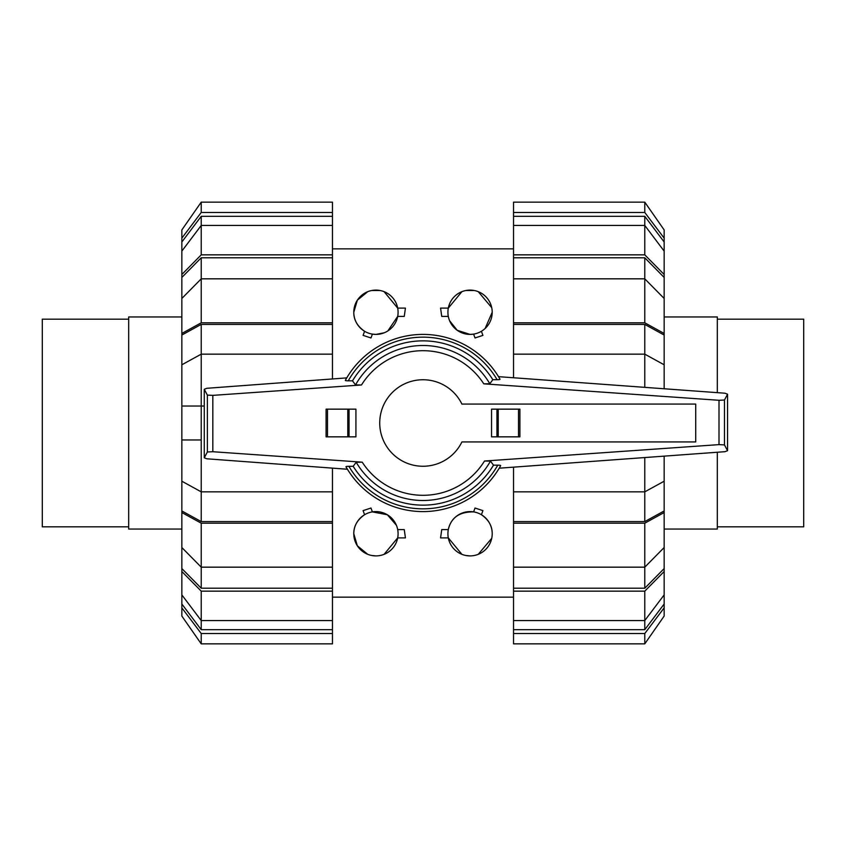 <?xml version="1.0" encoding="UTF-8"?>
<svg xmlns="http://www.w3.org/2000/svg" width="846" height="846" viewBox="0 0 846 846"><rect width="100%" height="100%" fill="white"/><g stroke="black" fill="none" stroke-linecap="round" stroke-linejoin="round"><path stroke-width="1.27" d="M379.727 423A43.273 43.273 0 0 0 461.905 441.929L695.719 441.929L695.719 404.071L461.905 404.071A43.273 43.273 0 0 0 379.727 423M519.909 436.843L519.909 409.157L519.909 436.843L491.547 436.843L491.547 409.157L496.94 409.157L496.94 436.843M345.972 466.77L347.431 469.244L206.826 458.796L204.267 457.813L207.365 451.986L212.822 451.722L362.225 462.17L356.187 462.254L353.184 466.305L348.89 466.305A85.827 85.827 0 0 0 497.765 465.163L493.504 465.163L490.469 461.112L484.494 461.028L719.005 444.626L724.462 444.89L727.56 450.717L724.969 451.69L499.203 468.198L500.663 465.638A88.597 88.597 0 0 1 345.972 466.77M349.461 466.305C346.712 466.283 345.612 466.484 346.162 466.929M206.826 388.293L346.744 377.898L345.337 380.362A88.597 88.597 0 0 1 500.028 379.23L498.516 376.66L724.969 393.21L727.56 394.194L724.462 400.021L719.005 400.285L483.775 383.83L489.813 383.746L492.816 379.695L497.11 379.695A85.827 85.827 0 0 0 348.235 380.837L352.496 380.837L355.532 384.888L361.506 384.972L212.822 395.368L207.365 395.103L204.267 389.276L206.826 388.293M496.539 379.695C499.288 379.717 500.388 379.516 499.838 379.071M349.06 436.843L355.923 436.843L355.923 409.157L326.091 409.157L326.091 436.843L349.06 436.843L349.06 409.157M326.091 436.843L326.091 409.157M519.909 409.157L496.94 409.157M345.528 380.203C344.978 380.647 346.067 380.859 348.806 380.827M204.267 389.276L204.267 457.813M207.365 395.103L207.365 451.986M500.472 465.797C501.022 465.353 499.933 465.141 497.194 465.173M724.462 400.021L724.462 444.89M727.56 394.194L727.56 450.717M353.184 466.305A82.157 82.157 0 0 0 493.504 465.163M489.813 383.746A77.483 77.483 0 0 0 355.532 384.888M492.816 379.695A82.157 82.157 0 0 0 352.496 380.837M356.187 462.254A77.483 77.483 0 0 0 490.469 461.112M664.152 529.046L717.313 529.046L717.313 452.25M717.313 392.66L717.313 316.954L664.152 316.954M717.313 526.825L803.7 526.825L803.7 319.175L717.313 319.175M181.848 316.954L128.687 316.954L128.687 529.046L181.848 529.046M128.687 319.175L42.3 319.175L42.3 526.825L128.687 526.825M644.779 324.409L664.152 335.048L664.152 364.785L644.779 354.157L644.779 324.409L513.533 324.409L513.533 322.812L644.779 322.812L664.152 333.451L664.152 335.048M664.152 481.215L664.152 510.952L644.779 521.591L644.779 491.843L664.152 481.215L664.152 456.142M644.779 257.787L664.152 277.435L664.152 298.469L644.779 278.831L644.779 257.787L513.533 257.787L513.533 254.847L644.779 254.847L664.152 274.485L664.152 277.435M664.152 547.531L664.152 568.565L644.779 588.213L644.779 567.169L664.152 547.531L664.152 512.549L644.779 523.188L513.533 523.188L513.533 491.843L644.779 491.843L644.779 457.559M644.779 216.322L664.152 241.988L664.152 251.114L644.779 225.448L644.779 216.322L513.533 216.322L513.533 202.152L644.779 202.152L664.152 229.932L664.152 241.988M644.779 629.678L513.533 629.678L513.533 620.552L644.779 620.552L664.152 594.886L664.152 604.012L644.779 629.678L644.779 591.153L513.533 591.153L513.533 567.169L644.779 567.169L644.779 523.188M644.779 387.352L644.779 354.157L513.533 354.157L513.533 324.409M644.779 521.591L513.533 521.591M644.779 322.812L644.779 278.831L513.533 278.831L513.533 257.787M644.779 588.213L513.533 588.213M644.779 254.847L644.779 225.448L513.533 225.448L513.533 216.322M513.533 377.76L513.533 354.157M664.152 388.769L664.152 364.785M664.152 333.451L664.152 298.469M513.533 322.812L513.533 278.831M513.533 254.847L513.533 225.448M664.152 274.485L664.152 251.114M513.533 212.473L644.779 212.473L644.779 202.152M644.779 212.473L664.152 238.138M644.779 633.527L644.779 643.848L513.533 643.848L644.779 643.848L664.152 616.068L664.152 607.862L644.779 633.527L513.533 633.527L513.533 629.678M513.533 643.848L513.533 633.527M664.152 604.012L664.152 607.862M664.152 568.565L664.152 571.515L644.779 591.153M513.533 620.552L513.533 591.153M664.152 594.886L664.152 571.515M513.533 567.169L513.533 523.188M664.152 510.952L664.152 512.549M513.533 491.843L513.533 467.151M201.221 324.409L332.467 324.409L332.467 354.157L201.221 354.157L181.848 364.785L181.848 335.048L201.221 324.409L201.221 521.591L181.848 510.952L181.848 481.215L201.221 491.843L332.467 491.843L332.467 521.591L201.221 521.591M201.221 439.962L181.848 439.962L181.848 481.215M181.848 364.785L181.848 439.962M201.221 588.213L181.848 568.565L181.848 547.531L201.221 567.169L201.221 588.213L332.467 588.213L332.467 591.153L201.221 591.153L181.848 571.515L181.848 568.565M181.848 298.469L181.848 277.435L201.221 257.787L201.221 278.831L181.848 298.469L181.848 333.451L201.221 322.812L332.467 322.812L332.467 324.409M201.221 629.678L181.848 604.012L181.848 594.886L201.221 620.552L201.221 629.678L332.467 629.678L332.467 643.848L201.221 643.848L181.848 616.068L181.848 604.012M201.221 216.322L332.467 216.322L332.467 225.448L201.221 225.448L181.848 251.114L181.848 241.988L201.221 216.322L201.221 254.847L332.467 254.847L332.467 278.831L201.221 278.831L201.221 322.812M332.467 521.591L332.467 523.188L201.221 523.188L201.221 567.169L332.467 567.169L332.467 588.213M201.221 257.787L332.467 257.787M201.221 591.153L201.221 620.552L332.467 620.552L332.467 629.678M332.467 468.134L332.467 491.843M201.221 523.188L181.848 512.549L181.848 510.952M181.848 512.549L181.848 547.531M332.467 523.188L332.467 567.169M332.467 591.153L332.467 620.552M181.848 571.515L181.848 594.886M332.467 633.527L201.221 633.527L201.221 643.848M201.221 633.527L181.848 607.862M332.467 212.473L332.467 202.152L201.221 202.152L181.848 229.932L181.848 238.138L201.221 212.473L332.467 212.473L332.467 216.322M201.221 202.152L201.221 212.473M181.848 241.988L181.848 238.138M181.848 277.435L181.848 274.485L201.221 254.847M332.467 225.448L332.467 254.847M181.848 251.114L181.848 274.485M332.467 278.831L332.467 322.812M181.848 335.048L181.848 333.451M181.848 406.038L204.267 406.038M332.467 354.157L332.467 378.955M492.213 533.752A22.155 22.155 0 0 0 470.069 511.597A22.155 22.155 0 0 0 447.915 533.752A22.155 22.155 0 0 0 470.069 555.896A22.155 22.155 0 0 0 492.213 533.752C492.309 526.17 488.713 519.825 481.416 514.728L482.907 510.624L475.018 508.023L473.612 511.883C459.441 511.735 451.013 517.636 448.317 529.596L441.739 529.596L440.565 537.897L448.317 537.897L461.905 554.342M396.372 525.218L387.352 514.77L372.388 511.883L370.982 508.023L363.093 510.624L364.584 514.728C357.287 519.825 353.691 526.17 353.787 533.752L357.34 545.797L367.767 554.342M398.085 533.752A22.155 22.155 0 0 0 375.931 511.597A22.155 22.155 0 0 0 353.787 533.752A22.155 22.155 0 0 0 375.931 555.896A22.155 22.155 0 0 0 398.085 533.752M367.767 291.659L357.34 300.203L353.787 312.248C353.691 319.83 357.287 326.175 364.584 331.272L363.093 335.376L370.982 337.977L372.388 334.117L375.931 334.403L384.169 332.806M387.87 330.902L397.683 316.404L404.261 316.404L405.435 308.103L397.683 308.103L384.095 291.659M353.787 312.248A22.155 22.155 0 0 0 375.931 334.403A22.155 22.155 0 0 0 398.085 312.248A22.155 22.155 0 0 0 375.931 290.104A22.155 22.155 0 0 0 353.787 312.248M449.628 320.782L457.21 330.289L470.069 334.403L473.612 334.117L475.018 337.977L482.907 335.376L481.416 331.272M485.118 328.502L492.213 312.248A22.155 22.155 0 0 0 470.069 290.104A22.155 22.155 0 0 0 447.915 312.248A22.155 22.155 0 0 0 470.069 334.403A22.155 22.155 0 0 0 492.213 312.248M380.129 290.506L371.732 290.506M461.905 291.659L448.317 308.103L440.565 308.103L441.739 316.404L448.317 316.404M491.738 307.68L478.233 291.659M474.268 290.506L465.871 290.506M384.095 554.342L397.683 537.897L405.435 537.897L404.261 529.596L397.683 529.596M371.732 555.494L375.931 555.896M478.233 554.342L491.738 538.32M465.871 555.494L470.069 555.896M327.476 436.843L327.476 409.157M347.78 436.843L347.78 409.157M518.524 409.157L518.524 436.843M498.22 409.157L498.22 436.843M719.005 400.285L719.005 444.626M212.822 395.368L212.822 451.722M500.028 379.23A88.597 88.597 0 0 0 345.337 380.362M483.775 383.83A72.301 72.301 0 0 0 361.506 384.972M362.225 462.17A72.301 72.301 0 0 0 484.494 461.028M332.467 248.851L513.533 248.851M332.467 597.149L513.533 597.149"/></g></svg>
